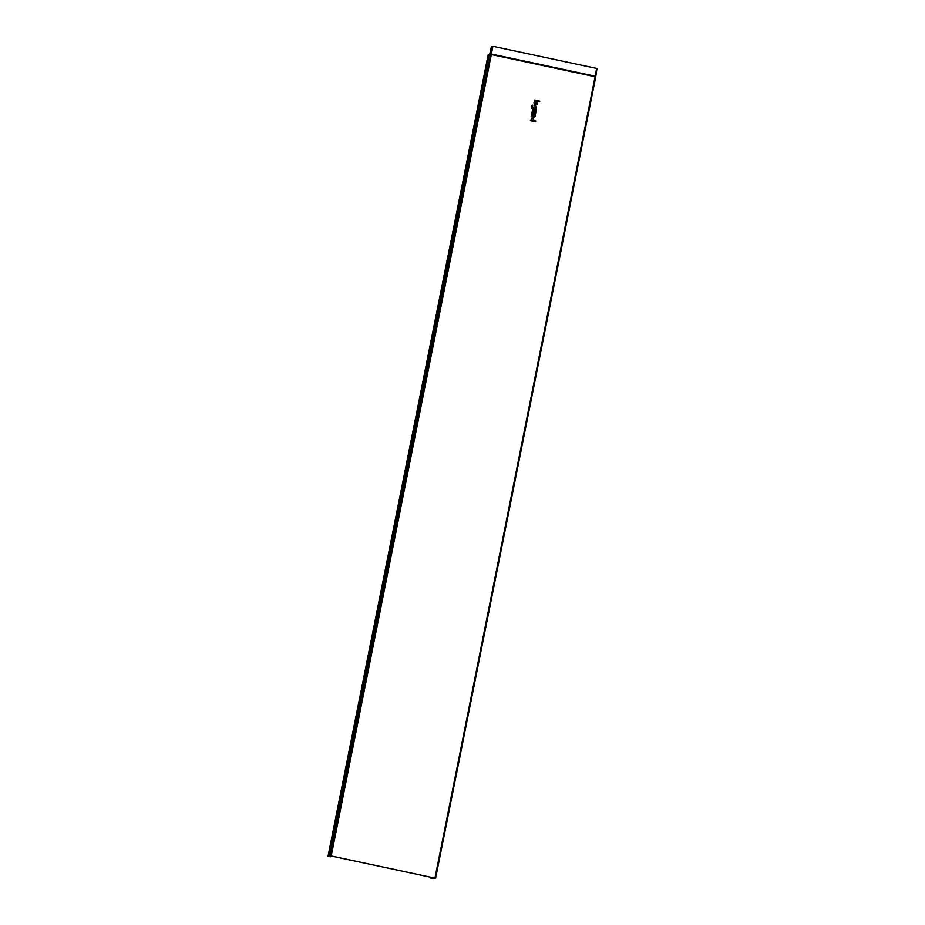 <?xml version="1.0" encoding="UTF-8"?>
<svg xmlns="http://www.w3.org/2000/svg" width="925" height="925" viewBox="0 0 925 925"><rect width="100%" height="100%" fill="white"/><g stroke="black" fill="none" stroke-linecap="round" stroke-linejoin="round"><path stroke-width="1.39" d="M539.726 101.149L534.477 100.027L534.326 100.744L539.587 101.866L539.726 101.149M535.76 102.27L535.193 105.092C542.085 103.773 531.181 98.906 534.777 104.907L535.76 102.27M536.442 102.525L536.061 104.421L536.442 102.525M532.592 106.04A1.179 1.156 78.5 0 0 532.118 106.768L532.037 107.207A0.636 0.624 78.5 0 0 532.523 107.959L533.239 108.109C534.928 104.814 535.899 105.022 536.188 108.745L536.408 109.532L532.384 108.676A1.364 1.341 78.5 0 1 531.332 107.057L531.424 106.618A1.908 1.873 78.5 0 1 532.765 105.161L532.592 106.04M533.783 107.115C535.54 111.197 536.962 104.097 533.783 107.115M536.28 110.156L532.603 109.37L532.465 110.087L534.303 110.48A1.364 1.341 78.5 0 1 535.378 111.937L535.91 112.052A1.908 1.873 78.5 0 0 535.748 110.78L536.28 110.156M535.818 112.492L534.43 113.185A1.364 1.341 78.5 0 0 533.656 110.988A1.364 1.341 78.5 0 0 532.095 112.7L531.806 113.37L534.43 113.937A1.087 1.075 78.5 0 0 535.702 113.093L535.818 112.492M533.262 112.943A0.636 0.624 78.5 0 0 533.979 112.122A0.636 0.624 78.5 0 0 532.916 111.89A0.636 0.624 78.5 0 0 533.262 112.943M533.656 116.457A0.636 0.624 78.5 0 0 534.396 115.972A0.636 0.624 78.5 0 0 533.91 115.209L531.54 114.712L531.678 113.995L535.367 114.781L535.066 115.463A1.364 1.341 78.5 0 1 533.517 117.174L531.147 116.666L531.285 115.949L533.656 116.457M535.748 121.082L533.806 120.666C533.517 116.943 532.546 116.735 530.857 120.03L530.349 120.666L535.61 121.788L535.748 121.082M531.401 119.036C533.158 123.118 534.581 116.018 531.401 119.036M596.972 68.543L595.723 76.902L596.671 68.45L492.898 46.319L491.453 46.458L489.672 54.344M328.04 856.284L488.527 54.575L328.028 856.296L330.422 856.793L328.271 856.342L331.138 855.972L434.912 878.114L430.958 878.253L433.675 878.472M489.14 54.656L488.527 54.575M595.423 76.278L491.348 54.205L489.36 54.482M489.256 54.679L490.678 54.136M330.098 855.972L329.959 856.643M330.341 855.914L330.19 856.677M330.422 856.793L330.56 855.879L330.422 856.793M488.978 54.633L328.34 856.226M328.791 856.284L331.185 855.96L434.958 878.103L595.087 76.717L491.325 54.575L331.185 855.96M595.492 76.451L435.594 878.288L434.958 878.103M435.571 878.288L433.652 878.681L433.837 877.883M431.663 877.42L431.489 878.288M431.848 877.455L431.674 878.345M595.503 76.451L491.348 54.205L492.458 46.25M596.671 68.45L595.122 76.197L491.348 54.055L492.898 46.319M489.764 54.228L490.782 54.124M330.283 855.833L490.724 54.124L489.568 54.367M489.152 54.702L329.011 856.087L489.186 54.448M431.293 877.339L431.108 878.253M488.215 54.644L328.028 856.296M595.723 76.902L435.594 878.288M431.142 877.305L430.958 878.253M432.784 877.652L432.646 878.357"/></g></svg>
